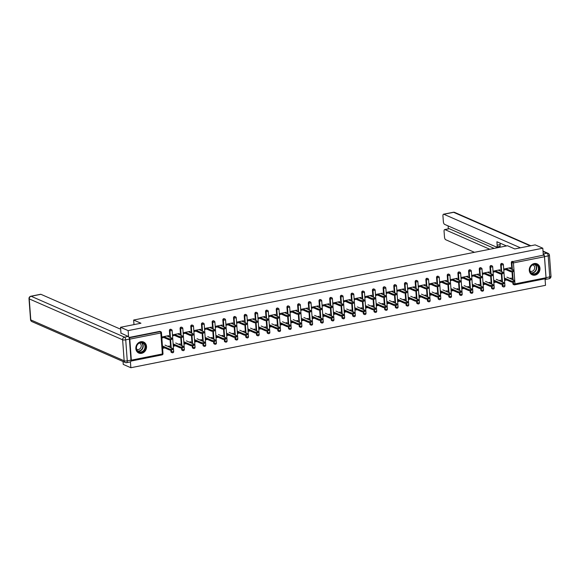 <?xml version="1.0" encoding="UTF-8"?>
<svg xmlns="http://www.w3.org/2000/svg" width="580" height="580" viewBox="0 0 580 580"><rect width="100%" height="100%" fill="white"/><g stroke="black" fill="none" stroke-linecap="round" stroke-linejoin="round"><path stroke-width="0.87" d="M141.607 353.329A6.003 5.227 113.7 0 0 146.443 348.072A6.003 5.227 113.7 0 0 143.594 342.033A6.003 5.227 113.7 0 0 140.759 341.743A6.003 5.227 113.7 0 0 135.923 347A6.003 5.227 113.7 0 0 138.772 353.039A6.003 5.227 113.7 0 0 141.607 353.329M535.043 275.137A6.003 5.227 113.7 0 0 539.878 269.888A6.003 5.227 113.7 0 0 537.029 263.849A6.003 5.227 113.7 0 0 534.195 263.559A6.003 5.227 113.7 0 0 529.359 268.815A6.003 5.227 113.7 0 0 532.208 274.848A6.003 5.227 113.7 0 0 535.043 275.137M123.04 361.521L123.25 364.399L130.855 367.735L545.526 285.324L545.04 278.784M120.966 333.254L120.524 327.287L140.94 323.234L133.647 320.037L133.987 324.611M133.647 320.037L507.493 245.746L514.786 248.936L535.195 244.883L542.8 248.211L543.308 255.156L512.836 261.565L543.308 255.156M543.866 255.396A1.153 0.486 78.8 0 1 544.468 256.737L546.005 277.748A1.153 0.486 78.8 0 1 545.715 278.646A1.153 0.486 78.8 0 1 545.57 278.632M120.524 327.287L128.129 330.614L542.8 248.211M130.855 367.735L130.428 361.906M130.928 361.043A1.153 0.486 -101.2 0 0 131.044 361.057A1.153 0.486 -101.2 0 0 131.341 360.151L129.797 339.14A1.153 0.486 -101.2 0 0 129.195 337.799L129.144 337.777M128.579 336.712L128.129 330.614M507.311 269.308L504.187 269.932L504.122 268.968L510.625 267.67L510.697 268.634L509.16 267.967M509.733 278.393L511.386 278.067L511.459 279.031L509.921 278.356M506.652 279.009L504.883 279.357L504.955 280.321L506.724 279.973M172.615 352.742A1.153 1.008 -66.3 0 1 172.071 352.691L171.513 352.444A1.153 1.008 -66.3 0 1 170.948 351.596L170.839 350.066M170.658 347.594L170.078 339.75M169.897 337.27L169.403 330.586A1.153 1.008 -66.3 0 1 170.897 329.324L171.455 329.57A1.153 1.008 -66.3 0 0 170.904 329.512A1.153 1.008 113.7 0 0 169.962 330.832L169.403 330.586M129.028 337.48L159.667 331.39A1.153 1.008 -66.3 0 1 160.21 331.448L160.769 331.688A1.153 1.008 -66.3 0 0 160.225 331.637L159.667 331.39M544.468 256.737L513.438 262.907L514.982 283.91A1.153 0.486 78.8 0 1 514.685 284.816A1.153 0.486 78.8 0 1 514.54 284.794A1.153 1.008 -66.3 0 1 513.996 284.736L513.438 284.497A1.153 1.008 -66.3 0 1 512.872 283.642L512.764 282.119M512.582 279.64L512.01 271.802M511.821 269.323L511.335 262.638A1.153 1.008 -66.3 0 1 512.278 261.319M179.155 334.522L179.387 333.5L172.876 334.79L172.949 335.755L176.073 335.138M178.488 344.223L180.148 343.889L180.221 344.853L178.684 344.179M175.406 344.832L173.637 345.187L173.71 346.151L175.479 345.796M193.981 348.5A1.153 1.008 -66.3 0 1 193.437 348.442L192.886 348.196A1.153 1.008 -66.3 0 1 192.321 347.348L192.205 345.818M192.024 343.345L191.451 335.501M191.269 333.029L190.776 326.337A1.153 1.008 -66.3 0 1 192.27 325.075L192.821 325.322A1.153 1.008 -66.3 0 0 192.277 325.264A1.153 1.008 113.7 0 0 191.335 326.583L190.776 326.337M200.52 330.274L200.752 329.251L194.249 330.542L194.322 331.506L197.439 330.89M199.861 339.974L201.521 339.641L201.586 340.605L200.049 339.938M196.78 340.583L195.011 340.938L195.083 341.903L196.852 341.548M215.354 344.252A1.153 1.008 -66.3 0 1 214.81 344.194L214.252 343.954A1.153 1.008 -66.3 0 1 213.686 343.099L213.578 341.569M213.396 339.097L212.817 331.252M212.635 328.78L212.149 322.096A1.153 1.008 -66.3 0 1 213.636 320.827L214.194 321.074A1.153 1.008 -66.3 0 0 213.65 321.015A1.153 1.008 113.7 0 0 212.7 322.335L212.149 322.096M221.893 326.032L222.125 325.003L215.615 326.301L215.688 327.265L218.812 326.642M221.234 335.726L222.887 335.399L222.959 336.364L221.422 335.689M218.152 336.335L216.383 336.69L216.449 337.654L218.218 337.306M236.727 340.003A1.153 1.008 -66.3 0 1 236.176 339.945L235.625 339.706A1.153 1.008 -66.3 0 1 235.06 338.851L234.951 337.328M234.769 334.849L234.189 327.011M234.008 324.532L233.515 317.847A1.153 1.008 -66.3 0 1 235.009 316.586L235.567 316.825A1.153 1.008 -66.3 0 0 235.016 316.774A1.153 1.008 113.7 0 0 234.073 318.087L233.515 317.847M243.267 321.784L243.499 320.755L236.988 322.052L237.061 323.017L240.185 322.393M242.6 331.477L244.26 331.151L244.332 332.115L242.788 331.441M239.518 332.094L237.749 332.442L237.822 333.406L239.591 333.058M258.093 335.755A1.153 1.008 -66.3 0 1 257.549 335.704L256.998 335.457A1.153 1.008 -66.3 0 1 256.433 334.602L256.317 333.079M256.135 330.6L255.562 322.763M255.381 320.283L254.888 313.599A1.153 1.008 -66.3 0 1 256.382 312.337L256.933 312.576A1.153 1.008 -66.3 0 0 256.389 312.526A1.153 1.008 113.7 0 0 255.446 313.845L254.888 313.599M264.632 317.536L264.864 316.513L258.361 317.804L258.426 318.768L261.551 318.152M263.973 327.229L265.625 326.902L265.698 327.867L264.161 327.192M260.891 327.845L259.122 328.193L259.195 329.164L260.964 328.809M279.466 331.513A1.153 1.008 -66.3 0 1 278.922 331.455L278.364 331.209A1.153 1.008 -66.3 0 1 277.798 330.361L277.689 328.831M277.508 326.359L276.928 318.514M276.747 316.042L276.261 309.35A1.153 1.008 -66.3 0 1 277.748 308.089L278.306 308.335A1.153 1.008 -66.3 0 0 277.762 308.277A1.153 1.008 113.7 0 0 276.812 309.597L276.261 309.35M286.005 313.287L286.237 312.265L279.727 313.555L279.799 314.519L282.924 313.903M285.345 322.988L286.998 322.654L287.071 323.618L285.534 322.951M282.264 323.596L280.495 323.952L280.56 324.916L282.329 324.561M300.839 327.265A1.153 1.008 -66.3 0 1 300.288 327.207L299.737 326.968A1.153 1.008 -66.3 0 1 299.171 326.112L299.062 324.582M298.874 322.11L298.301 314.266M298.12 311.793L297.627 305.102A1.153 1.008 -66.3 0 1 299.12 303.84L299.671 304.087A1.153 1.008 -66.3 0 0 299.128 304.029A1.153 1.008 113.7 0 0 298.185 305.348L297.627 305.102M307.378 309.046L307.603 308.016L301.1 309.314L301.172 310.278L304.29 309.655M306.711 318.739L308.371 318.413L308.444 319.377L306.9 318.703M303.63 319.348L301.861 319.703L301.933 320.668L303.702 320.32M322.204 323.017A1.153 1.008 -66.3 0 1 321.661 322.958L321.102 322.719A1.153 1.008 -66.3 0 1 320.544 321.864L320.428 320.341M320.247 317.862L319.674 310.017M319.493 307.545L319 300.861A1.153 1.008 -66.3 0 1 320.486 299.599L321.044 299.838A1.153 1.008 -66.3 0 0 320.501 299.787A1.153 1.008 113.7 0 0 319.551 301.1L319 300.861M328.744 304.797L328.976 303.768L322.473 305.065L322.538 306.03L325.663 305.406M328.084 314.49L329.737 314.164L329.81 315.129L328.273 314.454M325.003 315.107L323.234 315.455L323.306 316.419L325.075 316.071M343.577 318.768A1.153 1.008 -66.3 0 1 343.034 318.717L342.476 318.471A1.153 1.008 -66.3 0 1 341.91 317.615L341.801 316.093M341.62 313.613L341.04 305.776M340.859 303.296L340.373 296.612A1.153 1.008 -66.3 0 1 341.859 295.351L342.418 295.59A1.153 1.008 -66.3 0 0 341.874 295.539A1.153 1.008 113.7 0 0 340.924 296.851L340.373 296.612M350.117 300.549L350.349 299.526L343.839 300.817L343.911 301.781L347.036 301.158M349.457 310.242L351.11 309.916L351.183 310.88L349.646 310.206M346.369 310.858L344.607 311.206L344.672 312.171L346.441 311.822M364.95 314.527A1.153 1.008 -66.3 0 1 364.399 314.469L363.849 314.222A1.153 1.008 -66.3 0 1 363.283 313.374L363.167 311.844M362.986 309.372L362.413 301.527M362.232 299.048L361.739 292.363A1.153 1.008 -66.3 0 1 363.232 291.102L363.783 291.349A1.153 1.008 -66.3 0 0 363.239 291.29A1.153 1.008 113.7 0 0 362.297 292.61L361.739 292.363M371.49 296.3L371.715 295.278L365.212 296.568L365.284 297.533L368.401 296.916M370.823 306.001L372.483 305.667L372.548 306.632L371.012 305.957M367.742 306.61L365.973 306.965L366.045 307.929L367.814 307.574M386.316 310.278A1.153 1.008 -66.3 0 1 385.772 310.22L385.214 309.981A1.153 1.008 -66.3 0 1 384.656 309.125L384.54 307.596M384.359 305.123L383.786 297.279M383.605 294.807L383.112 288.115A1.153 1.008 -66.3 0 1 384.598 286.853L385.156 287.1A1.153 1.008 -66.3 0 0 384.613 287.042A1.153 1.008 113.7 0 0 383.663 288.361L383.112 288.115M392.856 292.052L393.088 291.029L386.584 292.32L386.65 293.291L389.774 292.668M392.196 301.752L393.849 301.419L393.922 302.39L392.385 301.716M389.115 302.361L387.346 302.716L387.418 303.681L389.187 303.325M407.689 306.03A1.153 1.008 -66.3 0 1 407.146 305.972L406.587 305.732A1.153 1.008 -66.3 0 1 406.022 304.877L405.913 303.347M405.732 300.875L405.152 293.031M404.971 290.558L404.477 283.874A1.153 1.008 -66.3 0 1 405.971 282.612L406.529 282.851A1.153 1.008 -66.3 0 0 405.986 282.793A1.153 1.008 113.7 0 0 405.036 284.113L404.477 283.874M414.229 287.81L414.461 286.781L407.95 288.079L408.023 289.043L411.147 288.419M413.569 297.504L415.222 297.177L415.295 298.142L413.757 297.467M410.48 298.12L408.712 298.468L408.784 299.432L410.553 299.084M429.055 301.781A1.153 1.008 -66.3 0 1 428.511 301.731L427.96 301.484A1.153 1.008 -66.3 0 1 427.395 300.629L427.279 299.106M427.098 296.626L426.525 288.789M426.343 286.31L425.851 279.625A1.153 1.008 -66.3 0 1 427.344 278.364L427.895 278.603A1.153 1.008 -66.3 0 0 427.351 278.552A1.153 1.008 113.7 0 0 426.409 279.864L425.851 279.625M435.595 283.562L435.826 282.54L429.323 283.83L429.396 284.794L432.513 284.171M434.935 293.255L436.595 292.929L436.66 293.893L435.123 293.219M431.853 293.871L430.084 294.219L430.157 295.184L431.926 294.836M450.428 297.533A1.153 1.008 -66.3 0 1 449.884 297.482L449.326 297.236A1.153 1.008 -66.3 0 1 448.768 296.387L448.652 294.857M448.471 292.385L447.898 284.541M447.709 282.061L447.224 275.377A1.153 1.008 -66.3 0 1 448.71 274.115L449.268 274.362A1.153 1.008 -66.3 0 0 448.724 274.304A1.153 1.008 113.7 0 0 447.774 275.623L447.224 275.377M456.967 279.313L457.2 278.291L450.696 279.582L450.762 280.546L453.886 279.93M456.308 289.014L457.961 288.68L458.033 289.645L456.496 288.97M453.226 289.623L451.458 289.971L451.53 290.942L453.299 290.587M471.801 293.291A1.153 1.008 -66.3 0 1 471.257 293.233L470.699 292.987A1.153 1.008 -66.3 0 1 470.134 292.139L470.025 290.609M469.843 288.137L469.263 280.292M469.082 277.82L468.589 271.128A1.153 1.008 -66.3 0 1 470.083 269.867L470.641 270.113A1.153 1.008 -66.3 0 0 470.09 270.055A1.153 1.008 113.7 0 0 469.147 271.375L468.589 271.128M478.34 275.065L478.572 274.043L472.062 275.333L472.135 276.298L475.259 275.681M477.681 284.765L479.334 284.432L479.406 285.396L477.869 284.729M474.592 285.375L472.823 285.73L472.896 286.694L474.665 286.339M493.167 289.043A1.153 1.008 -66.3 0 1 492.623 288.985L492.072 288.746A1.153 1.008 -66.3 0 1 491.507 287.89L491.39 286.361M491.209 283.888L490.637 276.044M490.455 273.571L489.962 266.887A1.153 1.008 -66.3 0 1 491.456 265.618L492.007 265.865A1.153 1.008 -66.3 0 0 491.463 265.807A1.153 1.008 113.7 0 0 490.521 267.126L489.962 266.887M499.706 270.824L499.938 269.794L493.435 271.092L493.507 272.056L496.625 271.433M499.046 280.517L500.707 280.191L500.772 281.155L499.235 280.481M495.965 281.126L494.196 281.481L494.269 282.445L496.038 282.098M503.853 286.919A1.153 1.008 -66.3 0 1 503.31 286.861L502.751 286.621A1.153 1.008 -66.3 0 1 502.193 285.766L502.077 284.243M501.896 281.764L501.323 273.919M501.142 271.447L500.649 264.763A1.153 1.008 -66.3 0 1 502.135 263.501L502.693 263.74A1.153 1.008 -66.3 0 0 502.149 263.683A1.153 1.008 113.7 0 0 501.2 265.002L500.649 264.763M488.36 282.641L490.02 282.308L490.093 283.279L488.548 282.605M485.279 283.25L483.51 283.606L483.582 284.57L485.351 284.214M489.027 272.941L489.252 271.918L482.748 273.209L482.821 274.18L485.938 273.557M482.488 291.167A1.153 1.008 -66.3 0 1 481.936 291.109L481.385 290.87A1.153 1.008 -66.3 0 1 480.82 290.014L480.711 288.485M480.523 286.012L479.95 278.168M479.769 275.696L479.276 269.004A1.153 1.008 -66.3 0 1 480.769 267.743L481.32 267.989A1.153 1.008 -66.3 0 0 480.776 267.931A1.153 1.008 113.7 0 0 479.834 269.25L479.276 269.004M466.994 286.89L468.647 286.556L468.72 287.52L467.183 286.846M463.913 287.499L462.144 287.854L462.209 288.818L463.978 288.463M467.654 277.189L467.886 276.167L461.375 277.457L461.448 278.422L464.573 277.805M461.114 295.416A1.153 1.008 -66.3 0 1 460.571 295.358L460.012 295.111A1.153 1.008 -66.3 0 1 459.447 294.263L459.338 292.733M459.157 290.261L458.577 282.416M458.396 279.944L457.91 273.252A1.153 1.008 -66.3 0 1 459.396 271.991L459.954 272.238A1.153 1.008 -66.3 0 0 459.411 272.18A1.153 1.008 113.7 0 0 458.461 273.499L457.91 273.252M445.621 291.131L447.274 290.805L447.347 291.769L445.81 291.095M442.54 291.747L440.771 292.095L440.843 293.06L442.613 292.712M446.281 281.438L446.513 280.415L440.01 281.706L440.075 282.67L443.2 282.054M439.741 299.657A1.153 1.008 -66.3 0 1 439.198 299.606L438.647 299.36A1.153 1.008 -66.3 0 1 438.081 298.504L437.965 296.982M437.784 294.502L437.211 286.665M437.03 284.185L436.537 277.501A1.153 1.008 -66.3 0 1 438.03 276.239L438.582 276.479A1.153 1.008 -66.3 0 0 438.038 276.428A1.153 1.008 113.7 0 0 437.095 277.748L436.537 277.501M424.248 295.38L425.909 295.053L425.981 296.017L424.437 295.343M421.167 295.996L419.398 296.344L419.471 297.308L421.239 296.96M424.915 285.686L425.147 284.657L418.637 285.954L418.709 286.919L421.834 286.295M418.376 303.906A1.153 1.008 -66.3 0 1 417.825 303.848L417.274 303.608A1.153 1.008 -66.3 0 1 416.708 302.753L416.599 301.23M416.418 298.751L415.838 290.906M415.657 288.434L415.164 281.75A1.153 1.008 -66.3 0 1 416.658 280.488L417.216 280.727A1.153 1.008 -66.3 0 0 416.665 280.676A1.153 1.008 113.7 0 0 415.722 281.989L415.164 281.75M402.882 299.628L404.536 299.302L404.608 300.266L403.071 299.592M399.801 300.237L398.032 300.592L398.098 301.556L399.866 301.208M403.542 289.935L403.774 288.905L397.264 290.203L397.336 291.167L400.461 290.544M397.003 308.154A1.153 1.008 -66.3 0 1 396.459 308.096L395.901 307.857A1.153 1.008 -66.3 0 1 395.335 307.001L395.226 305.471M395.045 302.999L394.465 295.155M394.284 292.683L393.798 285.991A1.153 1.008 -66.3 0 1 395.284 284.729L395.843 284.976A1.153 1.008 -66.3 0 0 395.299 284.918A1.153 1.008 113.7 0 0 394.349 286.237L393.798 285.991M381.51 303.876L383.17 303.543L383.235 304.507L381.698 303.84M378.428 304.486L376.659 304.841L376.732 305.805L378.501 305.45M382.169 294.176L382.401 293.154L375.898 294.444L375.971 295.409L379.088 294.792M375.63 312.402A1.153 1.008 -66.3 0 1 375.086 312.344L374.535 312.098A1.153 1.008 -66.3 0 1 373.97 311.25L373.853 309.72M373.672 307.248L373.099 299.403M372.918 296.931L372.425 290.239A1.153 1.008 -66.3 0 1 373.919 288.978L374.47 289.224A1.153 1.008 -66.3 0 0 373.926 289.166A1.153 1.008 113.7 0 0 372.983 290.486L372.425 290.239M360.137 308.118L361.797 307.791L361.869 308.756L360.332 308.082M357.055 308.734L355.286 309.082L355.359 310.053L357.128 309.698M360.803 298.424L361.036 297.402L354.525 298.693L354.598 299.657L357.722 299.041M354.264 316.644A1.153 1.008 -66.3 0 1 353.72 316.593L353.162 316.346A1.153 1.008 -66.3 0 1 352.596 315.491L352.488 313.969M352.306 311.489L351.726 303.652M351.545 301.172L351.052 294.488A1.153 1.008 -66.3 0 1 352.546 293.226L353.104 293.473A1.153 1.008 -66.3 0 0 352.553 293.415A1.153 1.008 113.7 0 0 351.611 294.734L351.052 294.488M338.771 312.366L340.424 312.04L340.496 313.004L338.959 312.33M335.689 312.982L333.921 313.33L333.986 314.295L335.755 313.947M339.43 302.673L339.662 301.651L333.152 302.941L333.224 303.906L336.349 303.282M332.891 320.892A1.153 1.008 -66.3 0 1 332.347 320.841L331.789 320.595A1.153 1.008 -66.3 0 1 331.224 319.739L331.115 318.217M330.933 315.738L330.361 307.9M330.172 305.421L329.687 298.736A1.153 1.008 -66.3 0 1 331.173 297.475L331.731 297.714A1.153 1.008 -66.3 0 0 331.187 297.663A1.153 1.008 113.7 0 0 330.238 298.976L329.687 298.736M317.398 316.615L319.058 316.288L319.123 317.253L317.586 316.579M314.317 317.231L312.548 317.579L312.62 318.543L314.389 318.195M318.058 306.921L318.289 305.892L311.786 307.19L311.859 308.154L314.976 307.531M311.518 325.141A1.153 1.008 -66.3 0 1 310.974 325.083L310.423 324.844A1.153 1.008 -66.3 0 1 309.858 323.988L309.742 322.458M309.56 319.986L308.988 312.142M308.806 309.669L308.313 302.985A1.153 1.008 -66.3 0 1 309.807 301.723L310.358 301.962A1.153 1.008 -66.3 0 0 309.814 301.904A1.153 1.008 113.7 0 0 308.872 303.224L308.313 302.985M296.032 320.863L297.685 320.53L297.757 321.501L296.22 320.827M292.943 321.472L291.174 321.827L291.247 322.792L293.016 322.437M296.692 311.163L296.924 310.14L290.413 311.431L290.486 312.402L293.611 311.779M290.152 329.389A1.153 1.008 -66.3 0 1 289.608 329.331L289.05 329.092A1.153 1.008 -66.3 0 1 288.485 328.236L288.376 326.707M288.195 324.235L287.615 316.39M287.433 313.918L286.94 307.226A1.153 1.008 -66.3 0 1 288.434 305.964L288.992 306.211A1.153 1.008 -66.3 0 0 288.441 306.153A1.153 1.008 113.7 0 0 287.499 307.473L286.94 307.226M274.659 325.112L276.312 324.778L276.385 325.743L274.848 325.068M271.578 325.721L269.809 326.076L269.881 327.04L271.65 326.685M275.319 315.411L275.551 314.389L269.048 315.68L269.113 316.644L272.238 316.027M268.779 333.638A1.153 1.008 -66.3 0 1 268.236 333.58L267.677 333.333A1.153 1.008 -66.3 0 1 267.119 332.485L267.003 330.955M266.822 328.483L266.249 320.638M266.06 318.159L265.575 311.474A1.153 1.008 -66.3 0 1 267.061 310.213L267.619 310.459A1.153 1.008 -66.3 0 0 267.075 310.401A1.153 1.008 113.7 0 0 266.126 311.721L265.575 311.474M253.286 329.353L254.946 329.027L255.012 329.991L253.475 329.317M250.205 329.969L248.436 330.317L248.508 331.281L250.277 330.933M253.946 319.66L254.178 318.637L247.674 319.928L247.747 320.892L250.864 320.269M247.406 337.879A1.153 1.008 -66.3 0 1 246.862 337.828L246.311 337.582A1.153 1.008 -66.3 0 1 245.746 336.726L245.63 335.204M245.449 332.724L244.876 324.887M244.695 322.407L244.202 315.723A1.153 1.008 -66.3 0 1 245.695 314.462L246.246 314.701A1.153 1.008 -66.3 0 0 245.702 314.65A1.153 1.008 113.7 0 0 244.76 315.962L244.202 315.723M231.92 333.601L233.573 333.275L233.646 334.239L232.109 333.565M228.832 334.218L227.063 334.566L227.135 335.53L228.904 335.182M232.58 323.908L232.812 322.879L226.301 324.176L226.374 325.141L229.499 324.517M226.04 342.127A1.153 1.008 -66.3 0 1 225.497 342.07L224.938 341.83A1.153 1.008 -66.3 0 1 224.373 340.975L224.264 339.452M224.083 336.973L223.503 329.128M223.322 326.656L222.829 319.971A1.153 1.008 -66.3 0 1 224.322 318.71L224.881 318.949A1.153 1.008 -66.3 0 0 224.337 318.891A1.153 1.008 113.7 0 0 223.387 320.211L222.829 319.971M210.547 337.85L212.2 337.517L212.273 338.488L210.736 337.814M207.466 338.459L205.697 338.814L205.769 339.779L207.538 339.423M211.207 328.157L211.439 327.127L204.936 328.418L205.001 329.389L208.126 328.766M204.667 346.376A1.153 1.008 -66.3 0 1 204.124 346.318L203.565 346.079A1.153 1.008 -66.3 0 1 203.007 345.223L202.891 343.693M202.71 341.221L202.137 333.377M201.956 330.904L201.463 324.213A1.153 1.008 -66.3 0 1 202.949 322.951L203.507 323.198A1.153 1.008 -66.3 0 0 202.964 323.14A1.153 1.008 113.7 0 0 202.014 324.459L201.463 324.213M189.174 342.099L190.835 341.765L190.9 342.729L189.363 342.055M186.093 342.707L184.324 343.063L184.397 344.027L186.165 343.672M189.841 332.398L190.066 331.376L183.563 332.666L183.635 333.63L186.753 333.014M183.302 350.625A1.153 1.008 -66.3 0 1 182.751 350.567L182.2 350.32A1.153 1.008 -66.3 0 1 181.634 349.472L181.518 347.942M181.337 345.47L180.764 337.625M180.583 335.153L180.09 328.461A1.153 1.008 -66.3 0 1 181.583 327.2L182.135 327.446A1.153 1.008 -66.3 0 0 181.591 327.388A1.153 1.008 113.7 0 0 180.648 328.708L180.09 328.461M167.809 346.34L169.462 346.013L169.534 346.978L167.997 346.303M164.72 346.956L162.958 347.304L163.024 348.268L164.792 347.92M168.468 336.646L168.7 335.624L162.19 336.915L162.262 337.879L165.387 337.263M500.011 270.758L498.474 270.084M489.324 272.883L487.787 272.208M478.638 275.007L477.101 274.333M467.959 277.131L466.421 276.457M457.272 279.255L455.735 278.581M446.586 281.38L445.048 280.705M435.899 283.504L434.362 282.83M425.212 285.628L423.675 284.954M414.533 287.745L412.989 287.078M403.847 289.869L402.31 289.195M393.16 291.994L391.623 291.32M382.474 294.118L380.937 293.444M371.787 296.242L370.25 295.568M361.101 298.367L359.564 297.692M350.421 300.491L348.877 299.817M339.735 302.615L338.198 301.941M329.048 304.732L327.512 304.065M318.362 306.856L316.825 306.182M307.675 308.981L306.138 308.306M296.989 311.105L295.452 310.43M286.31 313.229L284.773 312.555M275.623 315.353L274.086 314.679M264.937 317.477L263.4 316.803M254.25 319.602L252.713 318.927M243.564 321.726L242.027 321.052M232.885 323.843L231.34 323.176M222.198 325.967L220.661 325.293M211.512 328.091L209.975 327.417M200.825 330.216L199.288 329.541M190.138 332.34L188.601 331.666M179.452 334.464L177.915 333.79M168.773 336.589L167.228 335.914M513.735 270.258L513.808 271.223A1.733 0.442 175.8 0 1 512.495 271.752A1.733 0.442 175.8 0 1 510.538 271.657L510.465 270.693A1.733 0.442 -4.2 0 0 512.423 270.787A1.733 0.442 -4.2 0 0 513.735 270.258A1.733 0.442 -4.2 0 0 513.547 270.077L508.856 268.025M510.538 271.657L505.847 269.599M510.465 270.693L505.774 268.634M514.496 280.575L514.562 281.539A1.733 0.442 175.8 0 1 513.257 282.068A1.733 0.442 175.8 0 1 511.299 281.974L511.226 281.01A1.733 0.442 -4.2 0 0 513.184 281.104A1.733 0.442 -4.2 0 0 514.496 280.575A1.733 0.442 -4.2 0 0 514.308 280.394L506.935 277.168M504.361 278.001L511.226 281.01M505.187 279.299L511.299 281.974M536.333 264.429A5.198 4.524 -66.3 0 1 538.53 270.94A5.198 4.524 -66.3 0 1 532.346 274.028A5.198 4.524 -66.3 0 1 530.156 267.518A5.198 4.524 -66.3 0 1 536.333 264.429M532.324 273.593A4.814 4.191 113.7 0 0 538.023 270.787A4.814 4.191 113.7 0 0 536.101 264.748A4.814 4.191 113.7 0 0 536.014 264.712A4.814 4.191 113.7 0 0 530.308 267.525A4.814 4.191 113.7 0 0 532.237 273.557A4.814 4.191 113.7 0 0 532.324 273.593M530.098 271.106A3.429 2.98 113.7 0 0 530.258 271.179A3.429 2.98 113.7 0 0 530.323 271.208A3.429 2.98 113.7 0 0 534.383 269.207A3.429 2.98 113.7 0 0 533.005 264.908A3.429 2.98 113.7 0 0 532.947 264.879A3.429 2.98 113.7 0 0 532.839 264.842M531.57 274.507A5.967 5.191 113.7 0 0 531.947 274.695A5.967 5.191 113.7 0 0 532.056 274.739A5.967 5.191 113.7 0 0 539.125 271.251A5.967 5.191 113.7 0 0 536.732 263.762A5.967 5.191 113.7 0 0 536.63 263.719A5.967 5.191 113.7 0 0 536.341 263.61M138.279 343.534A5.198 4.524 -66.3 0 1 144.725 344.114A5.198 4.524 -66.3 0 1 143.535 351.291A5.198 4.524 -66.3 0 1 137.083 350.719A5.198 4.524 -66.3 0 1 138.279 343.534M143.166 350.929A4.814 4.191 113.7 0 0 142.666 342.932A4.814 4.191 113.7 0 0 138.301 343.744A4.814 4.191 113.7 0 0 138.801 351.748A4.814 4.191 113.7 0 0 143.166 350.929M136.662 349.29A3.429 2.98 113.7 0 0 136.822 349.363A3.429 2.98 113.7 0 0 139.932 348.783A3.429 2.98 113.7 0 0 139.57 343.092A3.429 2.98 113.7 0 0 139.403 343.026M138.134 352.691A5.967 5.191 113.7 0 0 138.511 352.879A5.967 5.191 113.7 0 0 143.927 351.871A5.967 5.191 113.7 0 0 143.303 341.946A5.967 5.191 113.7 0 0 142.905 341.801M500.061 243.121L500.177 244.63A2.313 0.972 78.8 0 1 499.583 246.442L496.567 247.036A2.313 0.972 -101.2 0 1 496.284 247L444.563 224.351A2.313 0.972 -101.2 0 1 443.359 221.669L442.946 216.021A2.313 0.972 -101.2 0 1 443.533 214.216L453.328 212.265A2.313 0.972 78.8 0 1 453.618 212.309L443.823 214.252A2.313 0.972 -101.2 0 0 443.533 214.216M496.567 247.036A2.313 0.972 -101.2 0 0 497.161 245.231L500.177 244.63M506.5 245.942L496.908 241.744L497.161 245.231M520.448 247.812L443.823 214.252M544.497 256.621L546.041 277.624L549.738 276.892L548.194 255.889L544.497 256.621A2.313 0.972 -101.2 0 0 543.293 253.938L543.213 253.902M444.664 229.579L449.05 228.708A2.313 0.972 78.8 0 1 449.333 228.745L444.947 229.615A2.313 0.972 -101.2 0 0 444.664 229.579A2.313 0.972 -101.2 0 0 444.07 231.391L444.49 237.031A2.313 0.972 -101.2 0 0 445.694 239.714L474.454 252.314M448.115 225.903L448.333 228.854M444.947 229.615L489.803 249.262M546.041 277.624A2.313 0.972 -101.2 0 1 545.447 279.437A2.313 0.972 -101.2 0 1 545.164 279.4L545.084 279.364M500.83 247.073L499.445 246.464M449.333 228.745L494.189 248.392M120.625 328.65L119.726 328.831L40.934 294.314L31.139 296.264L124.511 337.161L128.209 336.422L120.952 333.116M130.957 360.115L129.42 339.104L125.715 339.844L127.259 360.847L130.957 360.115A2.313 0.972 78.8 0 1 130.369 361.92L126.672 362.66A2.313 0.972 -101.2 0 0 127.259 360.847A2.313 0.587 -4.2 0 1 124.163 360.803L122.619 339.793L29.247 298.896L30.791 319.906L124.163 360.803A2.313 2.008 113.7 0 0 125.294 362.507A2.313 2.313 0 0 0 126.672 362.66A2.313 0.972 -101.2 0 1 126.382 362.623M30.544 319.667A2.313 2.313 0 0 0 31.922 321.61A2.313 2.008 113.7 0 1 30.791 319.906A2.313 0.587 175.8 0 1 30.544 319.667L29 298.656A2.313 0.587 -4.2 0 0 29.247 298.896A2.313 2.008 113.7 0 1 31.139 296.264A2.313 0.972 -101.2 0 0 30.856 296.228L40.651 294.277A2.313 0.972 78.8 0 1 40.934 294.314M128.209 336.422A2.313 0.972 78.8 0 1 129.42 339.104M503.048 272.382L503.121 273.347A1.733 0.442 175.8 0 1 501.809 273.876A1.733 0.442 175.8 0 1 499.851 273.782L499.786 272.817A1.733 0.442 -4.2 0 0 501.743 272.912A1.733 0.442 -4.2 0 0 503.048 272.382A1.733 0.442 -4.2 0 0 502.867 272.201L498.169 270.149M499.851 273.782L495.161 271.723M499.786 272.817L495.088 270.758M492.369 274.507L492.435 275.471A1.733 0.442 175.8 0 1 491.129 276A1.733 0.442 175.8 0 1 489.165 275.906L489.099 274.942A1.733 0.442 -4.2 0 0 491.057 275.036A1.733 0.442 -4.2 0 0 492.369 274.507A1.733 0.442 -4.2 0 0 492.181 274.325L487.49 272.274M489.165 275.906L484.474 273.847M489.099 274.942L484.401 272.883M481.683 276.631L481.748 277.595A1.733 0.442 175.8 0 1 480.443 278.125A1.733 0.442 175.8 0 1 478.486 278.03L478.413 277.059A1.733 0.442 -4.2 0 0 480.37 277.16A1.733 0.442 -4.2 0 0 481.683 276.631A1.733 0.442 -4.2 0 0 481.494 276.45L476.803 274.391M478.486 278.03L473.787 275.971M478.413 277.059L473.722 275.007M470.996 278.755L471.069 279.719A1.733 0.442 175.8 0 1 469.757 280.249A1.733 0.442 175.8 0 1 467.799 280.147L467.726 279.183A1.733 0.442 -4.2 0 0 469.684 279.285A1.733 0.442 -4.2 0 0 470.996 278.755A1.733 0.442 -4.2 0 0 470.808 278.574L466.117 276.515M467.799 280.147L463.108 278.095M467.726 279.183L463.036 277.131M460.31 280.88L460.382 281.844A1.733 0.442 175.8 0 1 459.07 282.373A1.733 0.442 175.8 0 1 457.113 282.271L457.04 281.307A1.733 0.442 -4.2 0 0 458.998 281.401A1.733 0.442 -4.2 0 0 460.31 280.88A1.733 0.442 -4.2 0 0 460.121 280.698L455.43 278.639M457.113 282.271L452.422 280.22M457.04 281.307L452.349 279.255M503.81 282.699L503.882 283.663A1.733 0.442 175.8 0 1 502.57 284.193A1.733 0.442 175.8 0 1 500.613 284.099L500.54 283.134A1.733 0.442 -4.2 0 0 502.498 283.228A1.733 0.442 -4.2 0 0 503.81 282.699A1.733 0.442 -4.2 0 0 503.621 282.518L496.248 279.292M493.674 280.125L500.54 283.134M494.501 281.423L500.613 284.099M493.123 284.824L493.196 285.788A1.733 0.442 175.8 0 1 491.884 286.317A1.733 0.442 175.8 0 1 489.926 286.223L489.853 285.258A1.733 0.442 -4.2 0 0 491.811 285.353A1.733 0.442 -4.2 0 0 493.123 284.824A1.733 0.442 -4.2 0 0 492.935 284.642L485.561 281.416M482.988 282.25L489.853 285.258M483.814 283.548L489.926 286.223M482.437 286.948L482.509 287.912A1.733 0.442 175.8 0 1 481.197 288.441A1.733 0.442 175.8 0 1 479.239 288.347L479.167 287.383A1.733 0.442 -4.2 0 0 481.132 287.477A1.733 0.442 -4.2 0 0 482.437 286.948A1.733 0.442 -4.2 0 0 482.255 286.767L474.875 283.54M472.301 284.374L479.167 287.383M473.128 285.664L479.239 288.347M471.75 289.072L471.823 290.036A1.733 0.442 175.8 0 1 470.51 290.565A1.733 0.442 175.8 0 1 468.553 290.471L468.488 289.5A1.733 0.442 -4.2 0 0 470.445 289.601A1.733 0.442 -4.2 0 0 471.75 289.072A1.733 0.442 -4.2 0 0 471.569 288.891L464.188 285.657M461.615 286.498L468.488 289.5M462.441 287.789L468.553 290.471M461.071 291.196L461.136 292.161A1.733 0.442 175.8 0 1 459.831 292.69A1.733 0.442 175.8 0 1 457.874 292.588L457.801 291.624A1.733 0.442 -4.2 0 0 459.759 291.726A1.733 0.442 -4.2 0 0 461.071 291.196A1.733 0.442 -4.2 0 0 460.882 291.015L453.502 287.781M450.935 288.623L457.801 291.624M451.755 289.913L457.874 292.588M449.623 282.996L449.696 283.968A1.733 0.442 175.8 0 1 448.384 284.49A1.733 0.442 175.8 0 1 446.426 284.396L446.353 283.431A1.733 0.442 -4.2 0 0 448.318 283.526A1.733 0.442 -4.2 0 0 449.623 282.996A1.733 0.442 -4.2 0 0 449.442 282.822L444.744 280.763M446.426 284.396L441.735 282.344M446.353 283.431L441.663 281.38M450.385 293.32L450.457 294.285A1.733 0.442 175.8 0 1 449.145 294.814A1.733 0.442 175.8 0 1 447.187 294.712L447.115 293.748A1.733 0.442 -4.2 0 0 449.072 293.842A1.733 0.442 -4.2 0 0 450.385 293.32A1.733 0.442 -4.2 0 0 450.196 293.139L442.823 289.906M440.249 290.739L447.115 293.748M441.075 292.037L447.187 294.712M438.937 285.121L439.009 286.085A1.733 0.442 175.8 0 1 437.697 286.614A1.733 0.442 175.8 0 1 435.739 286.52L435.674 285.556A1.733 0.442 -4.2 0 0 437.632 285.65A1.733 0.442 -4.2 0 0 438.937 285.121A1.733 0.442 -4.2 0 0 438.755 284.947L434.058 282.888M435.739 286.52L431.049 284.468M435.674 285.556L430.976 283.504M439.698 295.438L439.771 296.409A1.733 0.442 175.8 0 1 438.458 296.931A1.733 0.442 175.8 0 1 436.501 296.837L436.428 295.873A1.733 0.442 -4.2 0 0 438.386 295.967A1.733 0.442 -4.2 0 0 439.698 295.438A1.733 0.442 -4.2 0 0 439.51 295.263L432.136 292.03M429.562 292.864L436.428 295.873M430.389 294.161L436.501 296.837M428.257 287.245L428.323 288.209A1.733 0.442 175.8 0 1 427.018 288.738A1.733 0.442 175.8 0 1 425.06 288.644L424.988 287.68A1.733 0.442 -4.2 0 0 426.945 287.774A1.733 0.442 -4.2 0 0 428.257 287.245A1.733 0.442 -4.2 0 0 428.069 287.064L423.378 285.012M425.06 288.644L420.362 286.585M424.988 287.68L420.29 285.621M429.012 297.562L429.084 298.526A1.733 0.442 175.8 0 1 427.772 299.055A1.733 0.442 175.8 0 1 425.814 298.961L425.742 297.997A1.733 0.442 -4.2 0 0 427.699 298.091A1.733 0.442 -4.2 0 0 429.012 297.562A1.733 0.442 -4.2 0 0 428.823 297.388L421.45 294.154M418.876 294.988L425.742 297.997M419.702 296.286L425.814 298.961M417.571 289.369L417.643 290.333A1.733 0.442 175.8 0 1 416.331 290.863A1.733 0.442 175.8 0 1 414.374 290.769L414.301 289.804A1.733 0.442 -4.2 0 0 416.259 289.899A1.733 0.442 -4.2 0 0 417.571 289.369A1.733 0.442 -4.2 0 0 417.382 289.188L412.692 287.136M414.374 290.769L409.676 288.709M414.301 289.804L409.611 287.745M418.325 299.686L418.397 300.65A1.733 0.442 175.8 0 1 417.085 301.18A1.733 0.442 175.8 0 1 415.128 301.085L415.055 300.121A1.733 0.442 -4.2 0 0 417.02 300.215A1.733 0.442 -4.2 0 0 418.325 299.686A1.733 0.442 -4.2 0 0 418.144 299.505L410.763 296.279M408.189 297.112L415.055 300.121M409.016 298.41L415.128 301.085M406.885 291.493L406.957 292.458A1.733 0.442 175.8 0 1 405.645 292.987A1.733 0.442 175.8 0 1 403.687 292.893L403.615 291.928A1.733 0.442 -4.2 0 0 405.572 292.023A1.733 0.442 -4.2 0 0 406.885 291.493A1.733 0.442 -4.2 0 0 406.696 291.312L402.005 289.26M403.687 292.893L398.997 290.834M403.615 291.928L398.924 289.869M407.638 301.81L407.711 302.774A1.733 0.442 175.8 0 1 406.406 303.304A1.733 0.442 175.8 0 1 404.441 303.209L404.376 302.245A1.733 0.442 -4.2 0 0 406.334 302.339A1.733 0.442 -4.2 0 0 407.638 301.81A1.733 0.442 -4.2 0 0 407.457 301.629L400.077 298.403M397.503 299.236L404.376 302.245M398.329 300.534L404.441 303.209M396.198 293.618L396.271 294.582A1.733 0.442 175.8 0 1 394.958 295.111A1.733 0.442 175.8 0 1 393.001 295.017L392.928 294.053A1.733 0.442 -4.2 0 0 394.886 294.147A1.733 0.442 -4.2 0 0 396.198 293.618A1.733 0.442 -4.2 0 0 396.01 293.437L391.319 291.385M393.001 295.017L388.31 292.958M392.928 294.053L388.238 291.994M396.959 303.935L397.024 304.899A1.733 0.442 175.8 0 1 395.72 305.428A1.733 0.442 175.8 0 1 393.762 305.334L393.689 304.369A1.733 0.442 -4.2 0 0 395.647 304.464A1.733 0.442 -4.2 0 0 396.959 303.935A1.733 0.442 -4.2 0 0 396.771 303.753L389.397 300.527M386.824 301.361L393.689 304.369M387.643 302.659L393.762 305.334M385.512 295.742L385.584 296.706A1.733 0.442 175.8 0 1 384.272 297.236A1.733 0.442 175.8 0 1 382.314 297.141L382.242 296.17A1.733 0.442 -4.2 0 0 384.207 296.271A1.733 0.442 -4.2 0 0 385.512 295.742A1.733 0.442 -4.2 0 0 385.33 295.561L380.632 293.502M382.314 297.141L377.623 295.082M382.242 296.17L377.551 294.118M386.273 306.059L386.345 307.023A1.733 0.442 175.8 0 1 385.033 307.552A1.733 0.442 175.8 0 1 383.075 307.458L383.003 306.494A1.733 0.442 -4.2 0 0 384.961 306.588A1.733 0.442 -4.2 0 0 386.273 306.059A1.733 0.442 -4.2 0 0 386.084 305.877L378.711 302.644M376.137 303.485L383.003 306.494M376.964 304.775L383.075 307.458M374.825 297.866L374.897 298.83A1.733 0.442 175.8 0 1 373.592 299.36A1.733 0.442 175.8 0 1 371.628 299.258L371.562 298.294A1.733 0.442 -4.2 0 0 373.52 298.395A1.733 0.442 -4.2 0 0 374.825 297.866A1.733 0.442 -4.2 0 0 374.644 297.685L369.946 295.626M371.628 299.258L366.937 297.207M371.562 298.294L366.864 296.242M375.586 308.183L375.659 309.147A1.733 0.442 175.8 0 1 374.346 309.676A1.733 0.442 175.8 0 1 372.389 309.582L372.316 308.611A1.733 0.442 -4.2 0 0 374.274 308.712A1.733 0.442 -4.2 0 0 375.586 308.183A1.733 0.442 -4.2 0 0 375.398 308.002L368.024 304.768M365.451 305.609L372.316 308.611M366.277 306.9L372.389 309.582M364.146 299.983L364.211 300.955A1.733 0.442 175.8 0 1 362.906 301.484A1.733 0.442 175.8 0 1 360.949 301.382L360.876 300.418A1.733 0.442 -4.2 0 0 362.833 300.512A1.733 0.442 -4.2 0 0 364.146 299.983A1.733 0.442 -4.2 0 0 363.957 299.809L359.267 297.75M360.949 301.382L356.25 299.331M360.876 300.418L356.178 298.367M364.9 310.307L364.972 311.271A1.733 0.442 175.8 0 1 363.66 311.801A1.733 0.442 175.8 0 1 361.702 311.699L361.63 310.735A1.733 0.442 -4.2 0 0 363.587 310.837A1.733 0.442 -4.2 0 0 364.9 310.307A1.733 0.442 -4.2 0 0 364.711 310.126L357.338 306.892M354.764 307.726L361.63 310.735M355.591 309.024L361.702 311.699M353.459 302.107L353.532 303.072A1.733 0.442 175.8 0 1 352.219 303.601A1.733 0.442 175.8 0 1 350.262 303.507L350.189 302.543A1.733 0.442 -4.2 0 0 352.147 302.637A1.733 0.442 -4.2 0 0 353.459 302.107A1.733 0.442 -4.2 0 0 353.271 301.933L348.58 299.875M350.262 303.507L345.564 301.455M350.189 302.543L345.499 300.491M354.213 312.424L354.286 313.396A1.733 0.442 175.8 0 1 352.974 313.925A1.733 0.442 175.8 0 1 351.016 313.824L350.951 312.859A1.733 0.442 -4.2 0 0 352.908 312.954A1.733 0.442 -4.2 0 0 354.213 312.424A1.733 0.442 -4.2 0 0 354.032 312.25L346.651 309.017M344.078 309.851L350.951 312.859M344.904 311.148L351.016 313.824M342.773 304.232L342.845 305.196A1.733 0.442 175.8 0 1 341.533 305.725A1.733 0.442 175.8 0 1 339.575 305.631L339.503 304.667A1.733 0.442 -4.2 0 0 341.461 304.761A1.733 0.442 -4.2 0 0 342.773 304.232A1.733 0.442 -4.2 0 0 342.584 304.058L337.894 301.999M339.575 305.631L334.885 303.579M339.503 304.667L334.812 302.608M343.534 314.548L343.599 315.513A1.733 0.442 175.8 0 1 342.294 316.042A1.733 0.442 175.8 0 1 340.329 315.948L340.264 314.983A1.733 0.442 -4.2 0 0 342.222 315.078A1.733 0.442 -4.2 0 0 343.534 314.548A1.733 0.442 -4.2 0 0 343.345 314.375L335.965 311.141M333.391 311.975L340.264 314.983M334.218 313.272L340.329 315.948M332.086 306.356L332.159 307.32A1.733 0.442 175.8 0 1 330.846 307.849A1.733 0.442 175.8 0 1 328.889 307.755L328.817 306.791A1.733 0.442 -4.2 0 0 330.774 306.885A1.733 0.442 -4.2 0 0 332.086 306.356A1.733 0.442 -4.2 0 0 331.898 306.175L327.207 304.123M328.889 307.755L324.198 305.696M328.817 306.791L324.126 304.732M332.848 316.673L332.913 317.637A1.733 0.442 175.8 0 1 331.608 318.166A1.733 0.442 175.8 0 1 329.65 318.072L329.578 317.108A1.733 0.442 -4.2 0 0 331.535 317.202A1.733 0.442 -4.2 0 0 332.848 316.673A1.733 0.442 -4.2 0 0 332.659 316.499L325.286 313.265M322.712 314.099L329.578 317.108M323.538 315.397L329.65 318.072M321.4 308.48L321.472 309.445A1.733 0.442 175.8 0 1 320.16 309.974A1.733 0.442 175.8 0 1 318.202 309.88L318.137 308.915A1.733 0.442 -4.2 0 0 320.095 309.01A1.733 0.442 -4.2 0 0 321.4 308.48A1.733 0.442 -4.2 0 0 321.219 308.299L316.52 306.247M318.202 309.88L313.512 307.82M318.137 308.915L313.439 306.856M322.161 318.797L322.233 319.761A1.733 0.442 175.8 0 1 320.921 320.29A1.733 0.442 175.8 0 1 318.964 320.196L318.891 319.232A1.733 0.442 -4.2 0 0 320.849 319.326A1.733 0.442 -4.2 0 0 322.161 318.797A1.733 0.442 -4.2 0 0 321.973 318.616L314.599 315.389M312.025 316.223L318.891 319.232M312.852 317.521L318.964 320.196M310.72 310.605L310.786 311.569A1.733 0.442 175.8 0 1 309.481 312.098A1.733 0.442 175.8 0 1 307.516 312.004L307.451 311.039A1.733 0.442 -4.2 0 0 309.408 311.134A1.733 0.442 -4.2 0 0 310.72 310.605A1.733 0.442 -4.2 0 0 310.532 310.423L305.841 308.371M307.516 312.004L302.825 309.945M307.451 311.039L302.753 308.981M311.474 320.921L311.547 321.885A1.733 0.442 175.8 0 1 310.235 322.415A1.733 0.442 175.8 0 1 308.277 322.32L308.205 321.356A1.733 0.442 -4.2 0 0 310.162 321.45A1.733 0.442 -4.2 0 0 311.474 320.921A1.733 0.442 -4.2 0 0 311.286 320.74L303.913 317.514M301.339 318.348L308.205 321.356M302.165 319.645L308.277 322.32M300.034 312.729L300.099 313.693A1.733 0.442 175.8 0 1 298.794 314.222A1.733 0.442 175.8 0 1 296.837 314.128L296.764 313.164A1.733 0.442 -4.2 0 0 298.722 313.258A1.733 0.442 -4.2 0 0 300.034 312.729A1.733 0.442 -4.2 0 0 299.845 312.548L295.155 310.496M296.837 314.128L292.139 312.069M296.764 313.164L292.074 311.105M300.788 323.046L300.861 324.01A1.733 0.442 175.8 0 1 299.548 324.539A1.733 0.442 175.8 0 1 297.591 324.445L297.518 323.481A1.733 0.442 -4.2 0 0 299.483 323.575A1.733 0.442 -4.2 0 0 300.788 323.046A1.733 0.442 -4.2 0 0 300.607 322.864L293.226 319.638M290.652 320.472L297.518 323.481M291.479 321.762L297.591 324.445M289.348 314.853L289.42 315.817A1.733 0.442 175.8 0 1 288.108 316.346A1.733 0.442 175.8 0 1 286.15 316.252L286.078 315.281A1.733 0.442 -4.2 0 0 288.035 315.382A1.733 0.442 -4.2 0 0 289.348 314.853A1.733 0.442 -4.2 0 0 289.159 314.672L284.468 312.613M286.15 316.252L281.459 314.193M286.078 315.281L281.387 313.229M290.101 325.17L290.174 326.134A1.733 0.442 175.8 0 1 288.862 326.663A1.733 0.442 175.8 0 1 286.904 326.569L286.839 325.605A1.733 0.442 -4.2 0 0 288.796 325.699A1.733 0.442 -4.2 0 0 290.101 325.17A1.733 0.442 -4.2 0 0 289.92 324.988L282.54 321.755M279.966 322.596L286.839 325.605M280.793 323.887L286.904 326.569M278.661 316.977L278.733 317.942A1.733 0.442 175.8 0 1 277.421 318.471A1.733 0.442 175.8 0 1 275.464 318.369L275.391 317.405A1.733 0.442 -4.2 0 0 277.349 317.499A1.733 0.442 -4.2 0 0 278.661 316.977A1.733 0.442 -4.2 0 0 278.473 316.796L273.782 314.737M275.464 318.369L270.773 316.317M275.391 317.405L270.7 315.353M279.422 327.294L279.488 328.258A1.733 0.442 175.8 0 1 278.183 328.787A1.733 0.442 175.8 0 1 276.225 328.693L276.152 327.722A1.733 0.442 -4.2 0 0 278.11 327.823A1.733 0.442 -4.2 0 0 279.422 327.294A1.733 0.442 -4.2 0 0 279.234 327.113L271.853 323.879M269.287 324.72L276.152 327.722M270.106 326.011L276.225 328.693M267.974 319.094L268.047 320.066A1.733 0.442 175.8 0 1 266.735 320.588A1.733 0.442 175.8 0 1 264.777 320.493L264.705 319.529A1.733 0.442 -4.2 0 0 266.669 319.623A1.733 0.442 -4.2 0 0 267.974 319.094A1.733 0.442 -4.2 0 0 267.793 318.92L263.095 316.861M264.777 320.493L260.087 318.442M264.705 319.529L260.014 317.477M268.736 329.418L268.808 330.382A1.733 0.442 175.8 0 1 267.496 330.912A1.733 0.442 175.8 0 1 265.538 330.81L265.466 329.846A1.733 0.442 -4.2 0 0 267.423 329.94A1.733 0.442 -4.2 0 0 268.736 329.418A1.733 0.442 -4.2 0 0 268.547 329.237L261.174 326.004M258.6 326.837L265.466 329.846M259.427 328.135L265.538 330.81M257.288 321.219L257.361 322.183A1.733 0.442 175.8 0 1 256.048 322.712A1.733 0.442 175.8 0 1 254.091 322.618L254.025 321.654A1.733 0.442 -4.2 0 0 255.983 321.748A1.733 0.442 -4.2 0 0 257.288 321.219A1.733 0.442 -4.2 0 0 257.107 321.044L252.409 318.986M254.091 322.618L249.4 320.566M254.025 321.654L249.327 319.602M258.049 331.535L258.122 332.507A1.733 0.442 175.8 0 1 256.81 333.029A1.733 0.442 175.8 0 1 254.852 332.935L254.78 331.97A1.733 0.442 -4.2 0 0 256.737 332.064A1.733 0.442 -4.2 0 0 258.049 331.535A1.733 0.442 -4.2 0 0 257.861 331.361L250.487 328.128M247.914 328.962L254.78 331.97M248.74 330.259L254.852 332.935M246.609 323.343L246.674 324.307A1.733 0.442 175.8 0 1 245.369 324.836A1.733 0.442 175.8 0 1 243.411 324.742L243.339 323.778A1.733 0.442 -4.2 0 0 245.296 323.872A1.733 0.442 -4.2 0 0 246.609 323.343A1.733 0.442 -4.2 0 0 246.42 323.161L241.73 321.11M243.411 324.742L238.713 322.69M243.339 323.778L238.641 321.719M247.363 333.66L247.435 334.624A1.733 0.442 175.8 0 1 246.123 335.153A1.733 0.442 175.8 0 1 244.165 335.059L244.093 334.094A1.733 0.442 -4.2 0 0 246.05 334.189A1.733 0.442 -4.2 0 0 247.363 333.66A1.733 0.442 -4.2 0 0 247.174 333.486L239.801 330.252M237.227 331.086L244.093 334.094M238.054 332.383L244.165 335.059M235.922 325.467L235.995 326.431A1.733 0.442 175.8 0 1 234.682 326.961A1.733 0.442 175.8 0 1 232.725 326.866L232.652 325.902A1.733 0.442 -4.2 0 0 234.61 325.996A1.733 0.442 -4.2 0 0 235.922 325.467A1.733 0.442 -4.2 0 0 235.734 325.286L231.043 323.234M232.725 326.866L228.027 324.807M232.652 325.902L227.962 323.843M236.676 335.784L236.749 336.748A1.733 0.442 175.8 0 1 235.436 337.277A1.733 0.442 175.8 0 1 233.479 337.183L233.406 336.219A1.733 0.442 -4.2 0 0 235.371 336.313A1.733 0.442 -4.2 0 0 236.676 335.784A1.733 0.442 -4.2 0 0 236.495 335.602L229.114 332.376M226.541 333.21L233.406 336.219M227.367 334.508L233.479 337.183M225.236 327.591L225.308 328.555A1.733 0.442 175.8 0 1 223.996 329.085A1.733 0.442 175.8 0 1 222.038 328.99L221.966 328.026A1.733 0.442 -4.2 0 0 223.923 328.12A1.733 0.442 -4.2 0 0 225.236 327.591A1.733 0.442 -4.2 0 0 225.047 327.41L220.356 325.358M222.038 328.99L217.348 326.931M221.966 328.026L217.275 325.967M225.99 337.908L226.062 338.872A1.733 0.442 175.8 0 1 224.757 339.401A1.733 0.442 175.8 0 1 222.792 339.307L222.727 338.343A1.733 0.442 -4.2 0 0 224.685 338.437A1.733 0.442 -4.2 0 0 225.99 337.908A1.733 0.442 -4.2 0 0 225.808 337.727L218.428 334.5M215.854 335.334L222.727 338.343M216.681 336.632L222.792 339.307M214.549 329.715L214.622 330.68A1.733 0.442 175.8 0 1 213.31 331.209A1.733 0.442 175.8 0 1 211.352 331.115L211.28 330.15A1.733 0.442 -4.2 0 0 213.237 330.245A1.733 0.442 -4.2 0 0 214.549 329.715A1.733 0.442 -4.2 0 0 214.361 329.534L209.67 327.482M211.352 331.115L206.661 329.056M211.28 330.15L206.589 328.091M215.311 340.032L215.376 340.996A1.733 0.442 175.8 0 1 214.071 341.526A1.733 0.442 175.8 0 1 212.113 341.431L212.041 340.467A1.733 0.442 -4.2 0 0 213.998 340.562A1.733 0.442 -4.2 0 0 215.311 340.032A1.733 0.442 -4.2 0 0 215.122 339.851L207.749 336.625M205.175 337.458L212.041 340.467M205.994 338.756L212.113 341.431M203.863 331.84L203.935 332.804A1.733 0.442 175.8 0 1 202.623 333.333A1.733 0.442 175.8 0 1 200.665 333.239L200.593 332.275A1.733 0.442 -4.2 0 0 202.558 332.369A1.733 0.442 -4.2 0 0 203.863 331.84A1.733 0.442 -4.2 0 0 203.681 331.658L198.983 329.607M200.665 333.239L195.975 331.18M200.593 332.275L195.902 330.216M204.624 342.156L204.696 343.121A1.733 0.442 175.8 0 1 203.384 343.65A1.733 0.442 175.8 0 1 201.427 343.556L201.354 342.591A1.733 0.442 -4.2 0 0 203.312 342.686A1.733 0.442 -4.2 0 0 204.624 342.156A1.733 0.442 -4.2 0 0 204.436 341.975L197.062 338.749M194.488 339.583L201.354 342.591M195.315 340.873L201.427 343.556M193.176 333.964L193.249 334.928A1.733 0.442 175.8 0 1 191.944 335.457A1.733 0.442 175.8 0 1 189.979 335.356L189.914 334.392A1.733 0.442 -4.2 0 0 191.871 334.493A1.733 0.442 -4.2 0 0 193.176 333.964A1.733 0.442 -4.2 0 0 192.995 333.783L188.297 331.724M189.979 335.356L185.288 333.304M189.914 334.392L185.216 332.34M193.938 344.281L194.01 345.245A1.733 0.442 175.8 0 1 192.698 345.774A1.733 0.442 175.8 0 1 190.74 345.68L190.668 344.716A1.733 0.442 -4.2 0 0 192.625 344.81A1.733 0.442 -4.2 0 0 193.938 344.281A1.733 0.442 -4.2 0 0 193.749 344.099L186.376 340.866M183.802 341.707L190.668 344.716M184.629 342.998L190.74 345.68M182.497 336.088L182.562 337.052A1.733 0.442 175.8 0 1 181.257 337.582A1.733 0.442 175.8 0 1 179.3 337.48L179.227 336.516A1.733 0.442 -4.2 0 0 181.185 336.61A1.733 0.442 -4.2 0 0 182.497 336.088A1.733 0.442 -4.2 0 0 182.309 335.907L177.618 333.848M179.3 337.48L174.602 335.428M179.227 336.516L174.536 334.464M183.251 346.405L183.323 347.369A1.733 0.442 175.8 0 1 182.011 347.899A1.733 0.442 175.8 0 1 180.054 347.797L179.981 346.833A1.733 0.442 -4.2 0 0 181.939 346.934A1.733 0.442 -4.2 0 0 183.251 346.405A1.733 0.442 -4.2 0 0 183.062 346.224L175.689 342.99M173.115 343.831L179.981 346.833M173.942 345.122L180.054 347.797M171.81 338.205L171.883 339.177A1.733 0.442 175.8 0 1 170.571 339.699A1.733 0.442 175.8 0 1 168.613 339.604L168.541 338.64A1.733 0.442 -4.2 0 0 170.498 338.735A1.733 0.442 -4.2 0 0 171.81 338.205A1.733 0.442 -4.2 0 0 171.622 338.031L166.931 335.972M168.613 339.604L163.915 337.553M168.541 338.64L163.85 336.589M172.565 348.529L172.637 349.493A1.733 0.442 175.8 0 1 171.325 350.023A1.733 0.442 175.8 0 1 169.367 349.921L169.302 348.957A1.733 0.442 -4.2 0 0 171.26 349.051A1.733 0.442 -4.2 0 0 172.565 348.529A1.733 0.442 -4.2 0 0 172.383 348.348L165.003 345.114M162.429 345.948L169.302 348.957M163.256 347.246L169.367 349.921M512.872 283.642L514.982 283.91L546.005 277.748M512.379 269.57L511.886 262.878A1.153 1.008 113.7 0 1 512.836 261.565A1.153 0.486 78.8 0 1 513.438 262.907L511.335 262.638M131.341 360.151L162.364 353.981L160.827 332.978L129.797 339.14M129.195 337.799L160.225 331.637A1.153 0.486 -101.2 0 1 160.827 332.978L161.457 332.666A1.153 1.153 0 0 0 160.769 331.688M161.929 354.866A1.153 0.486 -101.2 0 0 162.074 354.887A1.153 0.486 -101.2 0 0 162.364 353.981L162.994 353.669L161.457 332.666M545.715 278.646L514.685 284.816A1.153 1.153 0 0 1 513.996 284.736A1.153 1.008 -66.3 0 1 513.43 283.888L513.3 282.061M513.14 279.886L512.539 271.744M502.193 285.766L504.926 285.723L503.382 264.712A1.153 1.153 0 0 0 502.693 263.74M501.693 271.694L501.2 265.002L503.382 264.712M504.926 285.723A1.153 1.153 0 0 1 503.31 286.861A1.153 1.008 -66.3 0 1 502.744 286.012L502.613 284.185M502.454 282.01L501.852 273.869M491.507 287.89L492.058 288.137L491.927 286.31M491.767 284.135L491.166 275.993M491.006 273.811L490.521 267.126L492.696 266.836A1.153 1.153 0 0 0 492.007 265.865M480.82 290.014L481.378 290.254L481.24 288.434M481.081 286.252L480.486 278.117M480.327 275.935L479.834 269.25L482.009 268.961A1.153 1.153 0 0 0 481.32 267.989M470.134 292.139L470.692 292.378L470.554 290.558M470.394 288.376L469.8 280.242M469.64 278.059L469.147 271.375L471.33 271.085A1.153 1.153 0 0 0 470.641 270.113M459.447 294.263L460.005 294.502L459.875 292.683M459.708 290.5L459.113 282.366M458.954 280.183L458.461 273.499L460.643 273.209A1.153 1.153 0 0 0 459.954 272.238M448.768 296.387L449.319 296.626L449.188 294.807M449.029 292.625L448.427 284.49M448.267 282.308L447.774 275.623L449.957 275.333A1.153 1.153 0 0 0 449.268 274.362M438.081 298.504L438.632 298.751L438.502 296.931M438.342 294.749L437.74 286.614M437.581 284.432L437.095 277.748L439.27 277.457A1.153 1.153 0 0 0 438.582 276.479M427.395 300.629L427.946 300.875L427.815 299.055M427.656 296.873L427.061 288.731M426.895 286.556L426.409 279.864L428.584 279.582A1.153 1.153 0 0 0 427.895 278.603M416.708 302.753L417.266 302.999L417.129 301.172M416.969 298.997L416.375 290.856M416.215 288.68L415.722 281.989L417.897 281.699A1.153 1.153 0 0 0 417.216 280.727M406.022 304.877L406.58 305.123L406.442 303.296M406.283 301.121L405.688 292.98M405.529 290.798L405.036 284.113L407.218 283.823A1.153 1.153 0 0 0 406.529 282.851M395.335 307.001L395.893 307.24L395.763 305.421M395.596 303.238L395.002 295.104M394.842 292.922L394.349 286.237L396.532 285.947A1.153 1.153 0 0 0 395.843 284.976M384.656 309.125L385.207 309.365L385.076 307.545M384.917 305.363L384.315 297.228M384.156 295.046L383.663 288.361L385.845 288.071A1.153 1.153 0 0 0 385.156 287.1M373.97 311.25L374.521 311.489L374.39 309.669M374.23 307.487L373.629 299.352M373.469 297.17L372.983 290.486L375.159 290.196A1.153 1.153 0 0 0 374.47 289.224M363.283 313.374L363.841 313.613L363.704 311.793M363.544 309.611L362.95 301.477M362.79 299.294L362.297 292.61L364.472 292.32A1.153 1.153 0 0 0 363.783 291.349M352.596 315.491L353.155 315.738L353.017 313.918M352.857 311.736L352.263 303.601M352.103 301.419L351.611 294.734L353.793 294.444A1.153 1.153 0 0 0 353.104 293.473M341.91 317.615L342.468 317.862L342.33 316.042M342.171 313.86L341.576 305.718M341.417 303.543L340.924 296.851L343.106 296.568A1.153 1.153 0 0 0 342.418 295.59M331.224 319.739L331.782 319.986L331.651 318.159M331.492 315.984L330.89 307.842M330.731 305.667L330.238 298.976L332.42 298.693A1.153 1.153 0 0 0 331.731 297.714M320.544 321.864L321.095 322.11L320.965 320.283M320.805 318.108L320.204 309.966M320.044 307.791L319.551 301.1L321.733 300.81A1.153 1.153 0 0 0 321.044 299.838M309.858 323.988L310.409 324.235L310.278 322.407M310.119 320.232L309.517 312.091M309.357 309.909L308.872 303.224L311.047 302.934A1.153 1.153 0 0 0 310.358 301.962M299.171 326.112L299.73 326.351L299.592 324.532M299.432 322.349L298.838 314.215M298.678 312.033L298.185 305.348L300.36 305.058A1.153 1.153 0 0 0 299.671 304.087M288.485 328.236L289.043 328.476L288.905 326.656M288.746 324.474L288.151 316.339M287.992 314.157L287.499 307.473L289.681 307.183A1.153 1.153 0 0 0 288.992 306.211M277.798 330.361L278.356 330.6L278.226 328.78M278.059 326.598L277.465 318.464M277.305 316.281L276.812 309.597L278.994 309.307A1.153 1.153 0 0 0 278.306 308.335M267.119 332.485L267.67 332.724L267.539 330.904M267.38 328.722L266.778 320.588M266.619 318.406L266.126 311.721L268.308 311.431A1.153 1.153 0 0 0 267.619 310.459M256.433 334.602L256.983 334.849L256.853 333.029M256.693 330.846L256.092 322.712M255.932 320.53L255.446 313.845L257.621 313.555A1.153 1.153 0 0 0 256.933 312.576M245.746 336.726L246.297 336.973L246.167 335.153M246.007 332.971L245.412 324.829M245.246 322.654L244.76 315.962L246.935 315.68A1.153 1.153 0 0 0 246.246 314.701M235.06 338.851L235.618 339.097L235.48 337.27M235.32 335.095L234.726 326.953M234.567 324.778L234.073 318.087L236.249 317.796A1.153 1.153 0 0 0 235.567 316.825M224.373 340.975L224.931 341.221L224.793 339.394M224.634 337.219L224.039 329.077M223.88 326.902L223.387 320.211L225.569 319.921A1.153 1.153 0 0 0 224.881 318.949M213.686 343.099L214.245 343.345L214.114 341.519M213.948 339.344L213.353 331.202M213.194 329.019L212.7 322.335L214.883 322.045A1.153 1.153 0 0 0 214.194 321.074M203.007 345.223L203.558 345.462L203.428 343.643M203.268 341.461L202.667 333.326M202.507 331.144L202.014 324.459L204.196 324.169A1.153 1.153 0 0 0 203.507 323.198M192.321 347.348L192.872 347.587L192.741 345.767M192.582 343.585L191.98 335.45M191.82 333.268L191.335 326.583L193.51 326.293A1.153 1.153 0 0 0 192.821 325.322M181.634 349.472L182.192 349.711L182.055 347.891M181.895 345.709L181.301 337.575M181.141 335.392L180.648 328.708L182.823 328.418A1.153 1.153 0 0 0 182.135 327.446M170.948 351.596L171.506 351.835L171.368 350.015M171.209 347.833L170.614 339.699M170.455 337.517L169.962 330.832L172.144 330.542A1.153 1.153 0 0 0 171.455 329.57M494.24 287.847A1.153 1.153 0 0 1 492.623 288.985A1.153 1.008 -66.3 0 1 492.058 288.137L494.24 287.847L492.696 266.836M483.553 289.971A1.153 1.153 0 0 1 481.936 291.109A1.153 1.008 -66.3 0 1 481.378 290.254L483.553 289.971L482.009 268.961M472.867 292.088A1.153 1.153 0 0 1 471.257 293.233A1.153 1.008 -66.3 0 1 470.692 292.378L472.867 292.088L471.33 271.085M462.188 294.212A1.153 1.153 0 0 1 460.571 295.358A1.153 1.008 -66.3 0 1 460.005 294.502L462.188 294.212L460.643 273.209M451.501 296.337A1.153 1.153 0 0 1 449.884 297.482A1.153 1.008 -66.3 0 1 449.319 296.626L451.501 296.337L449.957 275.333M440.814 298.461A1.153 1.153 0 0 1 439.198 299.606A1.153 1.008 -66.3 0 1 438.632 298.751L440.814 298.461L439.27 277.457M430.128 300.585A1.153 1.153 0 0 1 428.511 301.731A1.153 1.008 -66.3 0 1 427.946 300.875L430.128 300.585L428.584 279.582M419.441 302.709A1.153 1.153 0 0 1 417.825 303.848A1.153 1.008 -66.3 0 1 417.266 302.999L419.441 302.709L417.897 281.699M408.755 304.833A1.153 1.153 0 0 1 407.146 305.972A1.153 1.008 -66.3 0 1 406.58 305.123L408.755 304.833L407.218 283.823M398.076 306.958A1.153 1.153 0 0 1 396.459 308.096A1.153 1.008 -66.3 0 1 395.893 307.24L398.076 306.958L396.532 285.947M387.389 309.082A1.153 1.153 0 0 1 385.772 310.22A1.153 1.008 -66.3 0 1 385.207 309.365L387.389 309.082L385.845 288.071M376.703 311.199A1.153 1.153 0 0 1 375.086 312.344A1.153 1.008 -66.3 0 1 374.521 311.489L376.703 311.199L375.159 290.196M366.016 313.323A1.153 1.153 0 0 1 364.399 314.469A1.153 1.008 -66.3 0 1 363.841 313.613L366.016 313.323L364.472 292.32M355.33 315.447A1.153 1.153 0 0 1 353.72 316.593A1.153 1.008 -66.3 0 1 353.155 315.738L355.33 315.447L353.793 294.444M344.643 317.572A1.153 1.153 0 0 1 343.034 318.717A1.153 1.008 -66.3 0 1 342.468 317.862L344.643 317.572L343.106 296.568M333.964 319.696A1.153 1.153 0 0 1 332.347 320.841A1.153 1.008 -66.3 0 1 331.782 319.986L333.964 319.696L332.42 298.693M323.277 321.82A1.153 1.153 0 0 1 321.661 322.958A1.153 1.008 -66.3 0 1 321.095 322.11L323.277 321.82L321.733 300.81M312.591 323.945A1.153 1.153 0 0 1 310.974 325.083A1.153 1.008 -66.3 0 1 310.409 324.235L312.591 323.945L311.047 302.934M301.904 326.069A1.153 1.153 0 0 1 300.288 327.207A1.153 1.008 -66.3 0 1 299.73 326.351L301.904 326.069L300.36 305.058M291.218 328.193A1.153 1.153 0 0 1 289.608 329.331A1.153 1.008 -66.3 0 1 289.043 328.476L291.218 328.193L289.681 307.183M280.539 330.31A1.153 1.153 0 0 1 278.922 331.455A1.153 1.008 -66.3 0 1 278.356 330.6L280.539 330.31L278.994 309.307M269.852 332.434A1.153 1.153 0 0 1 268.236 333.58A1.153 1.008 -66.3 0 1 267.67 332.724L269.852 332.434L268.308 311.431M259.166 334.558A1.153 1.153 0 0 1 257.549 335.704A1.153 1.008 -66.3 0 1 256.983 334.849L259.166 334.558L257.621 313.555M248.479 336.683A1.153 1.153 0 0 1 246.862 337.828A1.153 1.008 -66.3 0 1 246.297 336.973L248.479 336.683L246.935 315.68M237.793 338.807A1.153 1.153 0 0 1 236.176 339.945A1.153 1.008 -66.3 0 1 235.618 339.097L237.793 338.807L236.249 317.796M227.106 340.931A1.153 1.153 0 0 1 225.497 342.07A1.153 1.008 -66.3 0 1 224.931 341.221L227.106 340.931L225.569 319.921M216.427 343.055A1.153 1.153 0 0 1 214.81 344.194A1.153 1.008 -66.3 0 1 214.245 343.345L216.427 343.055L214.883 322.045M205.74 345.18A1.153 1.153 0 0 1 204.124 346.318A1.153 1.008 -66.3 0 1 203.558 345.462L205.74 345.18L204.196 324.169M195.054 347.297A1.153 1.153 0 0 1 193.437 348.442A1.153 1.008 -66.3 0 1 192.872 347.587L195.054 347.297L193.51 326.293M184.368 349.421A1.153 1.153 0 0 1 182.751 350.567A1.153 1.008 -66.3 0 1 182.192 349.711L184.368 349.421L182.823 328.418M173.681 351.545A1.153 1.153 0 0 1 172.071 352.691A1.153 1.008 -66.3 0 1 171.506 351.835L173.681 351.545L172.144 330.542M535.137 264.473A4.814 4.191 -66.3 0 1 536.196 270.041A4.814 4.191 -66.3 0 1 531.389 273.042M531.113 272.788A4.654 4.053 113.7 0 0 535.898 269.91A4.654 4.053 113.7 0 0 534.767 264.437M141.701 342.657A4.814 4.191 -66.3 0 1 141.361 350.139A4.814 4.191 -66.3 0 1 137.953 351.226M137.678 350.973A4.654 4.053 113.7 0 0 141.107 349.943A4.654 4.053 113.7 0 0 141.332 342.628M543.293 253.938L546.991 253.206L543.039 251.474M530.243 245.869L453.618 212.309A2.313 2.008 113.7 0 1 454.705 212.418A2.313 2.313 0 0 0 453.328 212.265M546.991 253.206A2.313 0.972 78.8 0 1 548.194 255.889A2.313 0.587 175.8 0 0 549.456 255.258A2.313 2.313 0 0 0 548.078 253.315A2.313 2.008 113.7 0 0 546.991 253.206M549.738 276.892A2.313 0.972 78.8 0 1 549.144 278.704A2.313 2.313 0 0 0 551 276.269A2.313 0.587 -4.2 0 1 549.738 276.892M124.511 337.161A2.313 2.008 113.7 0 0 122.619 339.793A2.313 0.587 175.8 0 0 125.715 339.844A2.313 0.972 -101.2 0 0 124.511 337.161M162.994 353.669A1.153 1.153 0 0 1 162.074 354.887L131.044 361.057M454.705 212.418L530.816 245.753M543.01 251.096L548.078 253.315M545.447 279.437L549.144 278.704M549.456 255.258L551 276.269M30.856 296.228A2.313 2.313 0 0 0 29 298.656M31.922 321.61L125.294 362.507"/></g></svg>
